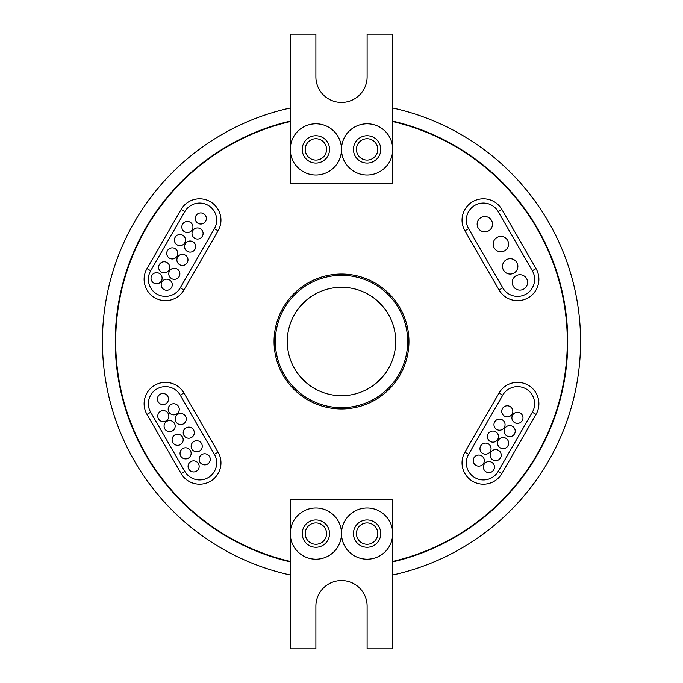 <?xml version="1.0" encoding="UTF-8"?>
<svg xmlns="http://www.w3.org/2000/svg" width="683" height="683" viewBox="0 0 683 683"><rect width="100%" height="100%" fill="white"/><g stroke="black" fill="none" stroke-linecap="round" stroke-linejoin="round"><path stroke-width="1.02" d="M181.123 209.476A21.344 21.344 0 0 1 220.951 220.148A21.344 21.344 0 0 1 218.099 230.82L183.949 289.968A21.344 21.344 0 0 1 154.785 297.779A21.344 21.344 0 0 1 146.973 268.624L181.123 209.476L184.82 211.61L150.67 270.758A17.075 17.075 0 0 0 156.919 294.083A17.075 17.075 0 0 0 180.252 287.833L214.402 228.685A17.075 17.075 0 0 0 204.029 203.654A17.075 17.075 0 0 0 184.82 211.61M536.027 268.624A21.344 21.344 0 0 1 523.067 299.914A21.344 21.344 0 0 1 499.051 289.968L464.901 230.82A21.344 21.344 0 0 1 472.721 201.664A21.344 21.344 0 0 1 501.877 209.476L536.027 268.624L532.33 270.758L498.18 211.61A17.075 17.075 0 0 0 474.856 205.361A17.075 17.075 0 0 0 468.598 228.685L502.748 287.833A17.075 17.075 0 0 0 534.618 279.296A17.075 17.075 0 0 0 532.33 270.758M499.051 393.032A21.344 21.344 0 0 1 538.887 403.704A21.344 21.344 0 0 1 536.027 414.376L501.877 473.524A21.344 21.344 0 0 1 472.721 481.336A21.344 21.344 0 0 1 464.901 452.18L499.051 393.032L502.748 395.167L468.598 454.315A17.075 17.075 0 0 0 474.856 477.639A17.075 17.075 0 0 0 498.18 471.39L532.33 412.242A17.075 17.075 0 0 0 521.957 387.21A17.075 17.075 0 0 0 502.748 395.167M218.099 452.18A21.344 21.344 0 0 1 205.139 483.47A21.344 21.344 0 0 1 181.123 473.524L146.973 414.376A21.344 21.344 0 0 1 154.785 385.221A21.344 21.344 0 0 1 183.949 393.032L218.099 452.18L214.402 454.315L180.252 395.167A17.075 17.075 0 0 0 156.919 388.917A17.075 17.075 0 0 0 150.67 412.242L184.82 471.39A17.075 17.075 0 0 0 216.682 462.852A17.075 17.075 0 0 0 214.402 454.315M356.441 533.594A10.672 10.672 0 0 0 367.113 544.266A10.672 10.672 0 0 0 377.784 533.594A10.672 10.672 0 0 0 367.113 522.922A10.672 10.672 0 0 0 356.441 533.594M305.216 533.594A10.672 10.672 0 0 0 315.887 544.266A10.672 10.672 0 0 0 326.559 533.594A10.672 10.672 0 0 0 315.887 522.922A10.672 10.672 0 0 0 305.216 533.594M341.5 533.594A25.613 25.613 0 0 1 315.887 559.206A25.613 25.613 0 0 1 290.275 533.594L290.275 499.444L392.725 499.444L392.725 533.594A25.613 25.613 0 0 1 367.113 559.206A25.613 25.613 0 0 1 341.5 533.594A25.613 25.613 0 0 1 367.113 507.981A25.613 25.613 0 0 1 392.725 533.594L392.725 648.85L367.113 648.85L367.113 606.163A25.613 25.613 0 0 0 341.5 580.55A25.613 25.613 0 0 0 315.887 606.163L315.887 648.85L290.275 648.85L290.275 533.594A25.613 25.613 0 0 1 315.887 507.981A25.613 25.613 0 0 1 341.5 533.594M302.228 533.594A13.66 13.66 0 0 0 315.887 547.254A13.66 13.66 0 0 0 329.548 533.594A13.66 13.66 0 0 0 315.887 519.934A13.66 13.66 0 0 0 302.228 533.594M353.452 533.594A13.66 13.66 0 0 0 367.113 547.254A13.66 13.66 0 0 0 380.772 533.594A13.66 13.66 0 0 0 367.113 519.934A13.66 13.66 0 0 0 353.452 533.594M356.441 149.406A10.672 10.672 0 0 0 367.113 160.078A10.672 10.672 0 0 0 377.784 149.406A10.672 10.672 0 0 0 367.113 138.734A10.672 10.672 0 0 0 356.441 149.406M305.216 149.406A10.672 10.672 0 0 0 315.887 160.078A10.672 10.672 0 0 0 326.559 149.406A10.672 10.672 0 0 0 315.887 138.734A10.672 10.672 0 0 0 305.216 149.406M341.5 149.406A25.613 25.613 0 0 1 315.887 175.019A25.613 25.613 0 0 1 290.275 149.406L290.275 183.556L392.725 183.556L392.725 149.406A25.613 25.613 0 0 1 367.113 175.019A25.613 25.613 0 0 1 341.5 149.406A25.613 25.613 0 0 1 367.113 123.794A25.613 25.613 0 0 1 392.725 149.406L392.725 34.15L367.113 34.15L367.113 76.838A25.613 25.613 0 0 1 341.5 102.45A25.613 25.613 0 0 1 315.887 76.838L315.887 34.15L290.275 34.15L290.275 149.406A25.613 25.613 0 0 1 315.887 123.794A25.613 25.613 0 0 1 341.5 149.406M302.228 149.406A13.66 13.66 0 0 0 315.887 163.066A13.66 13.66 0 0 0 329.548 149.406A13.66 13.66 0 0 0 315.887 135.746A13.66 13.66 0 0 0 302.228 149.406M353.452 149.406A13.66 13.66 0 0 0 367.113 163.066A13.66 13.66 0 0 0 380.772 149.406A13.66 13.66 0 0 0 367.113 135.746A13.66 13.66 0 0 0 353.452 149.406M290.275 121.574A225.817 225.817 0 0 0 290.275 561.426M392.725 561.426A225.817 225.817 0 0 0 392.725 121.574M392.725 561.87A226.244 226.244 0 0 0 392.725 121.13M290.275 121.13A226.244 226.244 0 0 0 290.275 561.87M522.99 417.825A5.549 5.549 0 0 0 517.441 412.276A5.549 5.549 0 0 0 511.891 417.825A5.549 5.549 0 0 0 517.441 423.375A5.549 5.549 0 0 0 522.99 417.825M512.831 411.337A5.549 5.549 0 0 0 507.281 405.787A5.549 5.549 0 0 0 501.732 411.337A5.549 5.549 0 0 0 507.281 416.886A5.549 5.549 0 0 0 512.831 411.337M515.221 431.144A5.549 5.549 0 0 0 509.672 425.594A5.549 5.549 0 0 0 504.122 431.144A5.549 5.549 0 0 0 509.672 436.693A5.549 5.549 0 0 0 515.221 431.144M505.061 424.655A5.549 5.549 0 0 0 499.512 419.106A5.549 5.549 0 0 0 493.963 424.655A5.549 5.549 0 0 0 499.512 430.205A5.549 5.549 0 0 0 505.061 424.655M508.647 443.096A5.549 5.549 0 0 0 503.098 437.547A5.549 5.549 0 0 0 497.548 443.096A5.549 5.549 0 0 0 503.098 448.646A5.549 5.549 0 0 0 508.647 443.096M498.488 436.608A5.549 5.549 0 0 0 492.938 431.058A5.549 5.549 0 0 0 487.389 436.608A5.549 5.549 0 0 0 492.938 442.157A5.549 5.549 0 0 0 498.488 436.608M501.22 455.134A5.549 5.549 0 0 0 495.67 449.585A5.549 5.549 0 0 0 490.121 455.134A5.549 5.549 0 0 0 495.67 460.684A5.549 5.549 0 0 0 501.22 455.134M491.06 448.646A5.549 5.549 0 0 0 485.511 443.096A5.549 5.549 0 0 0 479.961 448.646A5.549 5.549 0 0 0 485.511 454.195A5.549 5.549 0 0 0 491.06 448.646M494.475 467.087A5.549 5.549 0 0 0 488.926 461.537A5.549 5.549 0 0 0 483.376 467.087A5.549 5.549 0 0 0 488.926 472.636A5.549 5.549 0 0 0 494.475 467.087M484.315 460.598A5.549 5.549 0 0 0 478.766 455.049A5.549 5.549 0 0 0 473.217 460.598A5.549 5.549 0 0 0 478.766 466.147A5.549 5.549 0 0 0 484.315 460.598M168.855 416.118A5.549 5.549 0 0 0 163.305 410.568A5.549 5.549 0 0 0 157.756 416.118A5.549 5.549 0 0 0 163.305 421.667A5.549 5.549 0 0 0 168.855 416.118M179.27 409.288A5.549 5.549 0 0 0 173.721 403.738A5.549 5.549 0 0 0 168.172 409.288A5.549 5.549 0 0 0 173.721 414.837A5.549 5.549 0 0 0 179.27 409.288M168.513 399.043A5.549 5.549 0 0 0 162.964 393.493A5.549 5.549 0 0 0 157.414 399.043A5.549 5.549 0 0 0 162.964 404.592A5.549 5.549 0 0 0 168.513 399.043M186.271 419.021A5.549 5.549 0 0 0 180.722 413.471A5.549 5.549 0 0 0 175.172 419.021A5.549 5.549 0 0 0 180.722 424.57A5.549 5.549 0 0 0 186.271 419.021M175.172 426.107A5.549 5.549 0 0 0 169.623 420.557A5.549 5.549 0 0 0 164.074 426.107A5.549 5.549 0 0 0 169.623 431.656A5.549 5.549 0 0 0 175.172 426.107M194.296 432.68A5.549 5.549 0 0 0 188.747 427.131A5.549 5.549 0 0 0 183.198 432.68A5.549 5.549 0 0 0 188.747 438.23A5.549 5.549 0 0 0 194.296 432.68M183.198 439.767A5.549 5.549 0 0 0 177.648 434.217A5.549 5.549 0 0 0 172.099 439.767A5.549 5.549 0 0 0 177.648 445.316A5.549 5.549 0 0 0 183.198 439.767M202.236 446.255A5.549 5.549 0 0 0 196.687 440.706A5.549 5.549 0 0 0 191.138 446.255A5.549 5.549 0 0 0 196.687 451.805A5.549 5.549 0 0 0 202.236 446.255M191.138 453.341A5.549 5.549 0 0 0 185.588 447.792A5.549 5.549 0 0 0 180.039 453.341A5.549 5.549 0 0 0 185.588 458.891A5.549 5.549 0 0 0 191.138 453.341M210.262 459.317A5.549 5.549 0 0 0 204.712 453.768A5.549 5.549 0 0 0 199.163 459.317A5.549 5.549 0 0 0 204.712 464.867A5.549 5.549 0 0 0 210.262 459.317M199.163 466.404A5.549 5.549 0 0 0 193.613 460.854A5.549 5.549 0 0 0 188.064 466.404A5.549 5.549 0 0 0 193.613 471.953A5.549 5.549 0 0 0 199.163 466.404M206.334 218.475A5.549 5.549 0 0 0 200.785 212.925A5.549 5.549 0 0 0 195.236 218.475A5.549 5.549 0 0 0 200.785 224.024A5.549 5.549 0 0 0 206.334 218.475M203.09 233.501A5.549 5.549 0 0 0 197.541 227.951A5.549 5.549 0 0 0 191.991 233.501A5.549 5.549 0 0 0 197.541 239.05A5.549 5.549 0 0 0 203.09 233.501M192.93 227.012A5.549 5.549 0 0 0 187.381 221.463A5.549 5.549 0 0 0 181.832 227.012A5.549 5.549 0 0 0 187.381 232.561A5.549 5.549 0 0 0 192.93 227.012M195.662 246.563A5.549 5.549 0 0 0 190.113 241.014A5.549 5.549 0 0 0 184.564 246.563A5.549 5.549 0 0 0 190.113 252.112A5.549 5.549 0 0 0 195.662 246.563M185.503 240.075A5.549 5.549 0 0 0 179.953 234.525A5.549 5.549 0 0 0 174.404 240.075A5.549 5.549 0 0 0 179.953 245.624A5.549 5.549 0 0 0 185.503 240.075M187.979 259.881A5.549 5.549 0 0 0 182.429 254.332A5.549 5.549 0 0 0 176.88 259.881A5.549 5.549 0 0 0 182.429 265.431A5.549 5.549 0 0 0 187.979 259.881M177.819 253.393A5.549 5.549 0 0 0 172.27 247.844A5.549 5.549 0 0 0 166.72 253.393A5.549 5.549 0 0 0 172.27 258.942A5.549 5.549 0 0 0 177.819 253.393M179.868 273.798A5.549 5.549 0 0 0 174.319 268.248A5.549 5.549 0 0 0 168.769 273.798A5.549 5.549 0 0 0 174.319 279.347A5.549 5.549 0 0 0 179.868 273.798M169.708 267.309A5.549 5.549 0 0 0 164.159 261.76A5.549 5.549 0 0 0 158.61 267.309A5.549 5.549 0 0 0 164.159 272.859A5.549 5.549 0 0 0 169.708 267.309M172.27 284.726A5.549 5.549 0 0 0 166.72 279.176A5.549 5.549 0 0 0 161.171 284.726A5.549 5.549 0 0 0 166.72 290.275A5.549 5.549 0 0 0 172.27 284.726M162.11 278.237A5.549 5.549 0 0 0 156.561 272.688A5.549 5.549 0 0 0 151.011 278.237A5.549 5.549 0 0 0 156.561 283.786A5.549 5.549 0 0 0 162.11 278.237M527.6 282.421A7.684 7.684 0 0 0 519.917 274.737A7.684 7.684 0 0 0 512.233 282.421A7.684 7.684 0 0 0 519.917 290.104A7.684 7.684 0 0 0 527.6 282.421M517.868 266.37A7.684 7.684 0 0 0 510.184 258.686A7.684 7.684 0 0 0 502.5 266.37A7.684 7.684 0 0 0 510.184 274.054A7.684 7.684 0 0 0 517.868 266.37M508.562 244.087A7.684 7.684 0 0 0 500.878 236.403A7.684 7.684 0 0 0 493.194 244.087A7.684 7.684 0 0 0 500.878 251.771A7.684 7.684 0 0 0 508.562 244.087M492.511 224.195A7.684 7.684 0 0 0 484.828 216.511A7.684 7.684 0 0 0 477.144 224.195A7.684 7.684 0 0 0 484.828 231.879A7.684 7.684 0 0 0 492.511 224.195M311.465 296.371C311.124 295.082 295.09 311.106 296.371 311.465C295.082 311.115 311.115 295.09 311.465 296.371M296.371 371.535C295.082 371.876 311.106 387.91 311.465 386.629C311.115 387.918 295.09 371.885 296.371 371.535M371.535 386.629C371.876 387.918 387.91 371.894 386.629 371.535C387.918 371.885 371.885 387.91 371.535 386.629M386.629 311.465C387.918 311.124 371.894 295.09 371.535 296.371C371.885 295.082 387.91 311.115 386.629 311.465M407.666 341.5A66.166 66.166 0 0 0 341.5 275.334A66.166 66.166 0 0 0 275.334 341.5A66.166 66.166 0 0 0 341.5 407.666A66.166 66.166 0 0 0 407.666 341.5M274.054 341.5A67.446 67.446 0 0 0 341.5 408.946A67.446 67.446 0 0 0 408.946 341.5A67.446 67.446 0 0 0 341.5 274.054A67.446 67.446 0 0 0 274.054 341.5M395.713 341.5A54.213 54.213 0 0 1 341.5 395.713A54.213 54.213 0 0 1 287.287 341.5A54.213 54.213 0 0 1 341.5 287.287A54.213 54.213 0 0 1 395.713 341.5M392.725 575.001A239.05 239.05 0 0 0 392.725 107.999M290.275 107.999A239.05 239.05 0 0 0 290.275 575.001M150.67 412.242L146.973 414.376M183.949 393.032L180.252 395.167M184.82 471.39L181.123 473.524M536.027 414.376L532.33 412.242M468.598 454.315L464.901 452.18M501.877 473.524L498.18 471.39M468.598 228.685L464.901 230.82M501.877 209.476L498.18 211.61M502.748 287.833L499.051 289.968M218.099 230.82L214.402 228.685M150.67 270.758L146.973 268.624M183.949 289.968L180.252 287.833"/></g></svg>
